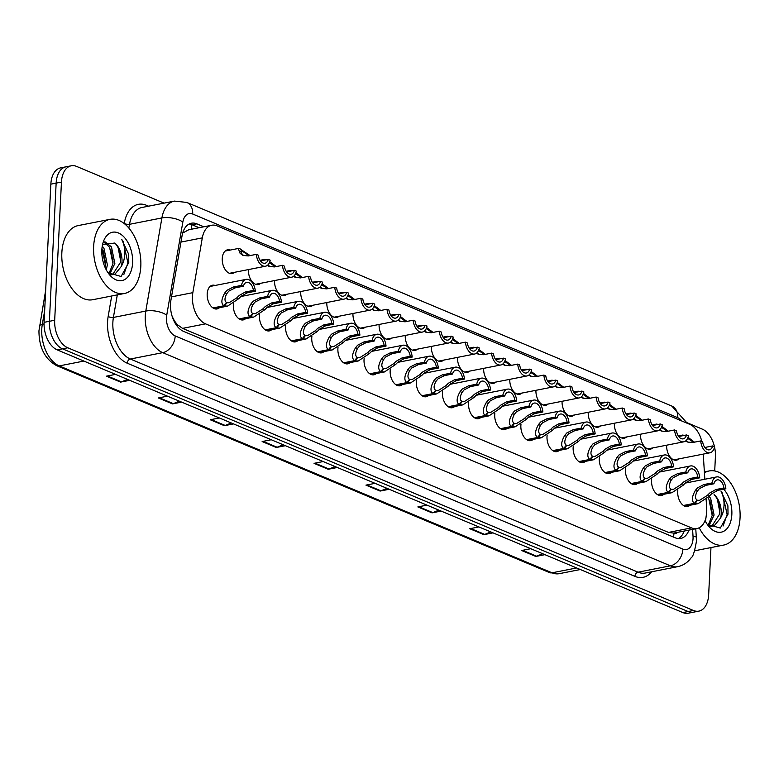 <?xml version="1.0" encoding="UTF-8"?>
<svg xmlns="http://www.w3.org/2000/svg" width="779" height="779" viewBox="0 0 779 779"><rect width="100%" height="100%" fill="white"/><g stroke="black" fill="none" stroke-linecap="round" stroke-linejoin="round"><path stroke-width="1.17" d="M234.498 272.319A12.084 7.342 -101.1 0 1 232.142 273.556A12.084 7.342 -101.1 0 1 222.258 258.531A12.084 7.342 -101.1 0 1 227.478 249.835A12.084 7.342 -101.1 0 1 230.126 250.088M245.57 318.689A12.084 7.342 -101.1 0 1 243.204 319.916A12.084 7.342 -101.1 0 1 233.33 304.891A12.084 7.342 -101.1 0 1 233.466 303.382M271.705 329.663A12.084 7.342 -101.1 0 1 269.349 330.89A12.084 7.342 -101.1 0 1 259.465 315.865A12.084 7.342 -101.1 0 1 259.611 314.356M297.851 340.637A12.084 7.342 -101.1 0 1 295.484 341.864A12.084 7.342 -101.1 0 1 285.611 326.839A12.084 7.342 -101.1 0 1 285.747 325.33M323.986 351.611A12.084 7.342 -101.1 0 1 321.63 352.848A12.084 7.342 -101.1 0 1 311.746 337.813A12.084 7.342 -101.1 0 1 311.892 336.304M350.131 362.586A12.084 7.342 -101.1 0 1 347.765 363.822A12.084 7.342 -101.1 0 1 337.891 348.788A12.084 7.342 -101.1 0 1 338.028 347.278M376.267 373.56A12.084 7.342 -101.1 0 1 373.91 374.796A12.084 7.342 -101.1 0 1 364.027 359.762A12.084 7.342 -101.1 0 1 364.173 358.252M402.412 384.534A12.084 7.342 -101.1 0 1 400.046 385.771A12.084 7.342 -101.1 0 1 390.162 370.746A12.084 7.342 -101.1 0 1 390.308 369.227M428.547 395.508A12.084 7.342 -101.1 0 1 426.191 396.745A12.084 7.342 -101.1 0 1 416.307 381.72A12.084 7.342 -101.1 0 1 416.453 380.21M454.683 406.482A12.084 7.342 -101.1 0 1 452.326 407.719A12.084 7.342 -101.1 0 1 442.443 392.694A12.084 7.342 -101.1 0 1 442.589 391.185M480.828 417.466A12.084 7.342 -101.1 0 1 478.462 418.693A12.084 7.342 -101.1 0 1 468.588 403.668A12.084 7.342 -101.1 0 1 468.724 402.159M506.963 428.44A12.084 7.342 -101.1 0 1 504.607 429.667A12.084 7.342 -101.1 0 1 494.723 414.642A12.084 7.342 -101.1 0 1 494.869 413.133M533.109 439.414A12.084 7.342 -101.1 0 1 530.742 440.641A12.084 7.342 -101.1 0 1 520.869 425.616A12.084 7.342 -101.1 0 1 521.005 424.107M559.244 450.389A12.084 7.342 -101.1 0 1 556.888 451.625A12.084 7.342 -101.1 0 1 547.004 436.591A12.084 7.342 -101.1 0 1 547.15 435.081M585.389 461.363A12.084 7.342 -101.1 0 1 583.023 462.599A12.084 7.342 -101.1 0 1 573.149 447.565A12.084 7.342 -101.1 0 1 573.286 446.055M611.525 472.337A12.084 7.342 -101.1 0 1 609.168 473.574A12.084 7.342 -101.1 0 1 599.285 458.539A12.084 7.342 -101.1 0 1 599.431 457.03M637.67 483.311A12.084 7.342 -101.1 0 1 635.304 484.548A12.084 7.342 -101.1 0 1 625.42 469.523A12.084 7.342 -101.1 0 1 625.566 468.004M663.805 494.285A12.084 7.342 -101.1 0 1 661.449 495.522A12.084 7.342 -101.1 0 1 651.565 480.497A12.084 7.342 -101.1 0 1 651.711 478.988M689.941 505.259A12.084 7.342 -101.1 0 1 687.584 506.496A12.084 7.342 -101.1 0 1 677.701 491.471A12.084 7.342 -101.1 0 1 677.847 489.962M219.425 307.705A12.084 7.342 -101.1 0 1 217.068 308.942A12.084 7.342 -101.1 0 1 207.185 293.917A12.084 7.342 -101.1 0 1 212.404 285.231A12.084 7.342 -101.1 0 1 215.062 285.474M701.821 441.401A22.659 13.759 78.9 0 0 689.785 424.351L217.127 225.891A22.659 13.759 78.9 0 0 211.693 225.248A22.659 13.759 78.9 0 0 202.306 237.877L192.841 292.661A22.659 13.759 78.9 0 0 192.442 296.312A22.659 13.759 78.9 0 0 205.539 323.85L691.518 527.889A22.659 13.759 78.9 0 0 696.942 528.542A22.659 13.759 78.9 0 0 706.699 508.405L706.115 499.3M172.062 316.06L173.181 318.465A7.556 4.586 78.9 0 0 177.32 324.687A22.659 16.671 112.8 0 1 177.203 326.216M177.32 324.687L177.563 324.785A22.659 13.759 -101.1 0 1 173.181 318.465M696.942 528.542L673.981 533.05A22.659 13.759 -101.1 0 1 673.708 533.099L673.952 533.206A7.556 4.586 78.9 0 0 677.526 532.359M211.693 225.248L188.703 229.766L183.231 232.775A22.659 9.591 -170.2 0 0 182.831 232.58M177.563 324.785L182.539 328.368L668.518 532.417L673.708 533.099M704.839 479.241L703.242 454.108M260.634 283.293A12.084 7.342 -101.1 0 1 258.277 284.53A12.084 7.342 -101.1 0 1 248.394 269.592M286.779 294.267A12.084 7.342 -101.1 0 1 284.413 295.504A12.084 7.342 -101.1 0 1 274.529 280.567M312.915 305.251A12.084 7.342 -101.1 0 1 310.558 306.478A12.084 7.342 -101.1 0 1 300.675 291.541M339.06 316.225A12.084 7.342 -101.1 0 1 336.694 317.452A12.084 7.342 -101.1 0 1 326.81 302.515M365.195 327.199A12.084 7.342 -101.1 0 1 362.839 328.426A12.084 7.342 -101.1 0 1 352.955 313.489M391.34 338.174A12.084 7.342 -101.1 0 1 388.974 339.41A12.084 7.342 -101.1 0 1 379.091 324.463M417.476 349.148A12.084 7.342 -101.1 0 1 415.119 350.384A12.084 7.342 -101.1 0 1 405.236 335.437M443.611 360.122A12.084 7.342 -101.1 0 1 441.255 361.359A12.084 7.342 -101.1 0 1 431.371 346.412M469.756 371.096A12.084 7.342 -101.1 0 1 467.4 372.333A12.084 7.342 -101.1 0 1 457.507 357.395M495.892 382.07A12.084 7.342 -101.1 0 1 493.535 383.307A12.084 7.342 -101.1 0 1 483.652 368.37M522.037 393.044A12.084 7.342 -101.1 0 1 519.671 394.281A12.084 7.342 -101.1 0 1 509.787 379.344M548.173 404.019A12.084 7.342 -101.1 0 1 545.816 405.255A12.084 7.342 -101.1 0 1 535.933 390.318M574.318 415.003A12.084 7.342 -101.1 0 1 571.952 416.229A12.084 7.342 -101.1 0 1 562.068 401.292M600.453 425.977A12.084 7.342 -101.1 0 1 598.097 427.204A12.084 7.342 -101.1 0 1 588.213 412.266M626.598 436.951A12.084 7.342 -101.1 0 1 624.232 438.188A12.084 7.342 -101.1 0 1 614.349 423.24M652.734 447.925A12.084 7.342 -101.1 0 1 650.377 449.162A12.084 7.342 -101.1 0 1 640.494 434.215M678.869 458.899A12.084 7.342 -101.1 0 1 676.513 460.136A12.084 7.342 -101.1 0 1 666.629 445.189M710.964 547.579L708.656 594.835A22.659 13.759 -101.1 0 1 698.87 611.125L693.573 612.167A22.659 13.759 -101.1 0 1 688.139 611.525L62.486 348.826A22.659 13.759 -101.1 0 1 49.389 321.299L56.146 183.123A22.659 13.759 -101.1 0 1 65.933 166.833A22.659 13.759 -101.1 0 0 56.146 183.123L49.389 321.299A22.659 13.759 -101.1 0 0 62.486 348.826L688.139 611.525A22.659 13.759 -101.1 0 0 693.573 612.167L688.266 613.209A22.659 13.759 -101.1 0 1 682.842 612.567L57.188 349.868A22.659 13.759 -101.1 0 1 44.091 322.34L50.849 184.165A22.659 13.759 -101.1 0 1 60.626 167.875L71.23 165.791A22.659 13.759 -101.1 0 1 76.654 166.433L164.057 203.134M542.7 553.723L536.624 556.206A6.047 4.44 112.8 0 1 535.806 556.449L544.93 554.658M530.772 548.718L521.648 550.51L535.806 556.449M490.799 531.93L484.723 534.413A6.047 4.44 112.8 0 1 483.905 534.657L493.029 532.865M478.871 526.925L469.747 528.717L483.905 534.657M438.898 510.138L432.822 512.621A6.047 4.44 112.8 0 1 432.004 512.864L441.118 511.073M426.97 505.133L417.846 506.925L432.004 512.864M386.997 488.345L380.921 490.828A6.047 4.44 112.8 0 1 380.103 491.072L389.218 489.28M375.069 483.34L365.945 485.132L380.103 491.072M127.483 379.392L121.407 381.866A6.047 4.44 112.8 0 1 120.589 382.119L129.713 380.318M115.555 374.378L106.431 376.169L120.589 382.119M179.394 401.185L173.318 403.658A6.047 4.44 112.8 0 1 172.49 403.902L181.614 402.11M167.456 396.17L158.341 397.962L172.49 403.902M231.295 422.968L225.219 425.451A6.047 4.44 112.8 0 1 224.391 425.694L233.515 423.903M219.357 417.963L210.242 419.754L224.391 425.694M283.196 444.76L277.12 447.243A6.047 4.44 112.8 0 1 276.292 447.487L285.416 445.695M271.258 439.755L262.143 441.547L276.292 447.487M335.097 466.553L329.02 469.036A6.047 4.44 112.8 0 1 328.202 469.279L337.317 467.488M323.168 461.548L314.044 463.339L328.202 469.279M203.845 226.786L196.853 223.855A22.659 13.759 78.9 0 0 191.43 223.213A22.659 13.759 78.9 0 0 182.043 235.842L170.913 300.207A22.659 13.759 78.9 0 0 170.513 303.868A22.659 13.759 78.9 0 0 183.62 331.396L675.266 537.822A22.659 13.759 78.9 0 0 680.69 538.474A22.659 13.759 78.9 0 0 688.948 530.11M698.87 611.125A22.659 13.759 -101.1 0 1 693.437 610.483L67.783 347.785A22.659 13.759 -101.1 0 1 54.686 320.257L61.444 182.082A22.659 13.759 -101.1 0 1 71.23 165.791M714.528 446.971A22.659 13.759 -101.1 0 1 715.414 456.66L714.713 470.954M687.068 422.724L702.307 429.132A22.659 13.759 -101.1 0 1 714.47 446.718M684.244 531.035A22.659 13.759 -101.1 0 1 678.266 538.591M189.141 224.011A22.659 13.759 -101.1 0 1 192.15 224.78L199.132 227.721M212.949 307.929L223.914 305.767C220.924 303.586 221.236 299.282 224.849 292.836L226.932 290.324L233.398 286.993L241.471 285.406A11.334 6.884 78.9 0 1 246.115 279.369A11.334 6.884 78.9 0 1 255.337 291.229L247.264 292.816L241.081 296.273L238.744 298.678L227.575 306.108L224.527 306.03L213.407 308.221M226.231 302.797L229.172 302.71L236.806 297.86L239.192 295.475L245.317 291.998L253.399 290.411A8.306 5.044 -101.1 0 0 246.7 282.339A8.306 5.044 -101.1 0 0 243.408 286.224L235.336 287.811L228.812 291.122L226.786 293.654C224.498 298.065 224.401 301.006 226.485 302.466L223.914 305.767M226.942 302.661L224.527 306.03M255.337 291.229L253.399 290.411M243.408 286.224L241.471 285.406M260.459 260.897L268.249 259.368L270.196 260.176A11.334 6.884 78.9 0 1 265.551 266.214A11.334 6.884 78.9 0 1 256.33 254.353L248.248 255.94L242.98 255.424L240.117 253.36L238.277 248.482L240.029 248.813L242.327 251.266L241.042 251.023L242.055 254.168L243.885 255.726M250.088 255.58L240.331 249.134M242.327 251.266L240.643 251.598M268.249 259.368A8.306 5.044 -101.1 0 1 264.967 263.253A8.306 5.044 -101.1 0 1 258.268 255.171L256.33 254.353M240.653 249.076L242.785 251.451L240.692 251.86M249.153 255.765L242.785 251.451M239.085 318.903L250.049 316.751C247.06 314.56 247.371 310.256 250.984 303.82L253.068 301.298L259.534 297.968L267.606 296.38A11.334 6.884 78.9 0 1 272.251 290.343A11.334 6.884 78.9 0 1 281.472 302.203L273.4 303.791L267.226 307.247L264.889 309.652L253.72 317.082L250.663 317.004L239.552 319.195M252.367 313.771L255.317 313.694L262.951 308.835L265.337 306.449L271.462 302.973L279.534 301.385A8.306 5.044 -101.1 0 0 272.835 293.313A8.306 5.044 -101.1 0 0 269.553 297.198L261.481 298.785L254.957 302.096L252.922 304.628C250.634 309.039 250.536 311.98 252.63 313.44L250.049 316.751M253.078 313.635L250.663 317.004M281.472 302.203L279.534 301.385M269.553 297.198L267.606 296.38M265.23 329.877L276.194 327.725C273.195 325.544 273.507 321.23 277.129 314.794L279.203 312.272L285.679 308.942L293.751 307.354A11.334 6.884 78.9 0 1 298.396 301.317A11.334 6.884 78.9 0 1 307.617 313.177L299.545 314.765L293.362 318.221L291.025 320.627L279.856 328.056L276.808 327.978L265.688 330.169M278.512 324.746L281.453 324.668L289.087 319.818L291.473 317.423L297.597 313.956L305.68 312.369A8.306 5.044 -101.1 0 0 298.97 304.287A8.306 5.044 -101.1 0 0 295.689 308.172L287.617 309.76L281.092 313.07L279.057 315.602C276.779 320.013 276.672 322.954 278.765 324.415L276.194 327.725M279.223 324.609L276.808 327.978M307.617 313.177L305.68 312.369M295.689 308.172L293.751 307.354M291.365 340.851L302.33 338.699C299.34 336.518 299.652 332.205 303.265 325.768L305.349 323.256L311.814 319.916L319.887 318.329A11.334 6.884 78.9 0 1 324.531 312.291A11.334 6.884 78.9 0 1 333.753 324.152L325.68 325.739L319.507 329.196L317.16 331.601L306.001 339.031L302.943 338.953L291.833 341.144M304.647 335.72L307.598 335.642L315.232 330.793L317.618 328.397L323.743 324.931L331.815 323.343A8.306 5.044 -101.1 0 0 325.116 315.261A8.306 5.044 -101.1 0 0 321.834 319.147L313.752 320.734L307.238 324.045L305.202 326.576C302.914 330.997 302.817 333.928 304.901 335.398L302.33 338.699M305.358 335.583L302.943 338.953M333.753 324.152L331.815 323.343M321.834 319.147L319.887 318.329M317.511 351.826L328.465 349.674C325.476 347.492 325.788 343.179 329.41 336.742L331.484 334.23L337.95 330.9L346.032 329.313A11.334 6.884 78.9 0 1 350.667 323.275A11.334 6.884 78.9 0 1 359.898 335.126L351.816 336.713L345.642 340.17L343.305 342.575L332.136 350.005L329.089 349.937L317.968 352.118M330.793 346.694L333.733 346.616L341.368 341.767L343.753 339.381L349.878 335.905L357.951 334.318A8.306 5.044 -101.1 0 0 351.251 326.235A8.306 5.044 -101.1 0 0 347.97 330.121L339.897 331.708L333.373 335.019L331.338 337.55C329.05 341.971 328.952 344.902 331.046 346.373L328.465 349.674M331.494 346.558L329.089 349.937M359.898 335.126L357.951 334.318M347.97 330.121L346.032 329.313M286.604 271.871L294.394 270.342L296.332 271.15A11.334 6.884 78.9 0 1 291.697 277.188A11.334 6.884 78.9 0 1 282.465 265.337L274.393 266.924L269.115 266.399L267.363 265.396M269.787 261.725L276.224 266.554M267.976 264.86L270.021 266.7M294.394 270.342A8.306 5.044 -101.1 0 1 291.112 274.227A8.306 5.044 -101.1 0 1 284.413 266.145L282.465 265.337M275.299 266.739L269.427 262.669M263.867 260.225L264.412 259.456L266.145 259.777M312.739 282.845L320.529 281.316L322.477 282.134A11.334 6.884 78.9 0 1 317.832 288.172A11.334 6.884 78.9 0 1 308.611 276.311L300.528 277.899L295.26 277.373L293.498 276.37M295.932 272.699L302.369 277.538M294.111 275.834L296.166 277.684M320.529 281.316A8.306 5.044 -101.1 0 1 317.248 285.202A8.306 5.044 -101.1 0 1 310.548 277.12L308.611 276.311M301.434 277.714L295.562 273.643M290.012 271.199L290.557 270.44L292.281 270.751M338.875 293.819L346.674 292.291L348.612 293.108A11.334 6.884 78.9 0 1 343.967 299.146A11.334 6.884 78.9 0 1 334.746 287.285L326.674 288.873L321.396 288.347L319.643 287.344M322.068 283.673L328.504 288.512M320.257 286.808L322.302 288.658M346.674 292.291A8.306 5.044 -101.1 0 1 343.393 296.176A8.306 5.044 -101.1 0 1 336.684 288.094L334.746 287.285M327.579 288.697L321.708 284.617M316.147 282.173L316.693 281.414L318.426 281.725M140.814 266.311A37.762 22.942 -101.1 0 1 124.513 293.469A37.762 22.942 -101.1 0 1 93.636 246.505A37.762 22.942 -101.1 0 1 109.936 219.357A37.762 22.942 -101.1 0 1 140.814 266.311M124.513 293.469L92.711 299.72A37.762 22.942 -101.1 0 1 61.843 252.756A37.762 22.942 -101.1 0 1 78.143 225.598L109.936 219.357M108.894 273.653L112.984 263.818L109.586 247.245L104.24 242.386M109.635 274.325L114.854 263.448L111.455 246.875L104.902 241.714M105.126 267.548L105.506 265.288L101.942 248.472M106.236 269.816L107.375 264.918L103.977 248.345L102.253 246.076M110.54 275.036L115.058 274.072L121.368 266.379A17.08 10.37 -101.1 0 0 122.001 262.046A17.08 10.37 -101.1 0 0 114.873 243.019L102.818 244.489M112.604 274.656L120.463 262.348C121.027 254.11 119.168 247.664 114.873 243.019M109.673 274.354L113.559 274.529M101.845 249.952A24.626 14.957 -101.1 0 1 102.945 243.038A24.626 14.957 -101.1 0 1 120.755 234.236A24.626 14.957 -101.1 0 1 132.605 262.874A24.626 14.957 -101.1 0 1 109.07 274.189A24.626 14.957 -101.1 0 1 101.845 249.952M107.999 272.738L121.096 276.477L128.778 262.572L128.662 254.197L121.728 239.474C125.176 246.291 125.731 253.857 123.384 262.153L121.368 266.379M105.642 263.584L103.208 250.711M113.121 262.114L110.686 249.241M120.599 260.644L118.165 247.78M123.871 274.412L127.912 262.883L123.101 241.344L121.728 239.474M704.43 472.814A37.762 22.942 -101.1 0 1 709.172 470.954A37.762 22.942 -101.1 0 1 740.05 517.908A37.762 22.942 -101.1 0 1 723.74 545.066A37.762 22.942 -101.1 0 1 699.182 527.763M708.13 525.25L712.21 515.416L708.812 498.842L707.955 497.606M708.871 525.922L714.08 515.046L710.682 498.472L709.124 496.379M705.462 521.414L706.738 511.93M709.776 526.633L714.294 525.669L720.594 517.977A17.08 10.37 -101.1 0 0 721.237 513.643A17.08 10.37 -101.1 0 0 714.109 494.616C718.404 499.261 720.263 505.707 719.689 513.945L711.84 526.253M708.909 525.952L712.785 526.127M723.759 489.193A24.626 14.957 -101.1 0 1 731.841 514.471A24.626 14.957 -101.1 0 1 708.296 525.786A24.626 14.957 -101.1 0 1 705.044 520.596M707.235 524.335L720.332 528.074L728.014 514.169L727.898 505.795L720.964 491.072C724.412 497.888 724.957 505.454 722.62 513.75L720.594 517.977M712.357 513.712L709.922 500.839M719.825 512.241L717.401 499.378M723.107 526.01L727.138 514.481L722.328 492.941L720.964 491.072M343.646 362.8L354.611 360.648C351.621 358.467 351.933 354.153 355.545 347.716L357.629 345.204L364.095 341.874L372.167 340.287A11.334 6.884 78.9 0 1 376.812 334.249A11.334 6.884 78.9 0 1 386.033 346.11L377.961 347.697L371.778 351.144L369.441 353.549L358.282 360.979L355.224 360.911L344.104 363.092M356.928 357.678L359.879 357.59L367.513 352.741L369.898 350.355L376.023 346.879L384.096 345.292A8.306 5.044 -101.1 0 0 377.396 337.21A8.306 5.044 -101.1 0 0 374.115 341.095L366.033 342.682L359.518 345.993L357.483 348.525C355.195 352.945 355.097 355.886 357.181 357.347L354.611 360.648M357.639 357.532L355.224 360.911M386.033 346.11L384.096 345.292M374.115 341.095L372.167 340.287M369.791 373.774L380.746 371.622C377.757 369.441 378.068 365.127 381.681 358.691L383.765 356.178L390.23 352.848L398.312 351.261A11.334 6.884 78.9 0 1 402.947 345.224A11.334 6.884 78.9 0 1 412.179 357.084L404.097 358.671L397.923 362.118L395.586 364.523L384.417 371.963L381.369 371.885L370.249 374.066M383.064 368.652L386.014 368.564L393.648 363.715L396.034 361.329L402.159 357.853L410.231 356.266A8.306 5.044 -101.1 0 0 403.532 348.184A8.306 5.044 -101.1 0 0 400.25 352.069L392.178 353.666L385.654 356.967L383.619 359.508C381.33 363.92 381.233 366.86 383.326 368.321L380.746 371.622M383.774 368.506L381.369 371.885M412.179 357.084L410.231 356.266M400.25 352.069L398.312 351.261M395.927 384.758L406.891 382.596C403.902 380.415 404.213 376.101 407.826 369.665L409.91 367.152L416.376 363.822L424.448 362.235A11.334 6.884 78.9 0 1 429.093 356.198A11.334 6.884 78.9 0 1 438.314 368.058L430.242 369.645L424.058 373.092L421.721 375.507L410.552 382.937L407.505 382.859L396.384 385.04M409.209 379.626L412.149 379.539L419.784 374.689L422.169 372.304L428.294 368.827L436.376 367.24A8.306 5.044 -101.1 0 0 429.677 359.158A8.306 5.044 -101.1 0 0 426.395 363.053L418.313 364.64L411.789 367.941L409.764 370.483C407.475 374.894 407.378 377.834 409.462 379.295L406.891 382.596M409.92 379.48L407.505 382.859M438.314 368.058L436.376 367.24M426.395 363.053L424.448 362.235M365.02 304.793L372.81 303.265L374.757 304.083A11.334 6.884 78.9 0 1 370.113 310.12A11.334 6.884 78.9 0 1 360.891 298.26L352.809 299.847L347.541 299.331L345.779 298.318M348.213 294.647L354.649 299.487M346.392 297.782L348.447 299.633M372.81 303.265A8.306 5.044 -101.1 0 1 369.528 307.15A8.306 5.044 -101.1 0 1 362.829 299.078L360.891 298.26M353.715 299.672L347.843 295.592M342.293 293.147L342.838 292.388L344.561 292.7M391.155 315.768L398.955 314.239L400.893 315.057A11.334 6.884 78.9 0 1 396.248 321.094A11.334 6.884 78.9 0 1 387.027 309.234L378.954 310.821L373.677 310.305L371.924 309.292M374.348 305.621L380.785 310.461M372.528 308.757L374.582 310.607M398.955 314.239A8.306 5.044 -101.1 0 1 395.664 318.124A8.306 5.044 -101.1 0 1 388.964 310.052L387.027 309.234M379.85 310.646L373.978 306.575M368.428 304.122L368.973 303.362L370.707 303.683M417.301 326.752L425.091 325.213L427.028 326.031A11.334 6.884 78.9 0 1 422.393 332.068A11.334 6.884 78.9 0 1 413.162 320.208L405.09 321.795L399.812 321.279L398.059 320.266M400.494 316.595L406.93 321.435M398.673 319.741L400.727 321.581M425.091 325.213A8.306 5.044 -101.1 0 1 421.809 329.098A8.306 5.044 -101.1 0 1 415.11 321.026L413.162 320.208M405.995 321.62L400.124 317.55M394.573 315.106L395.119 314.336L396.842 314.658M422.062 395.732L433.027 393.57C430.037 391.389 430.349 387.085 433.961 380.639L436.045 378.127L442.511 374.796L450.593 373.209A11.334 6.884 78.9 0 1 455.228 367.172A11.334 6.884 78.9 0 1 464.459 379.032L456.377 380.619L450.204 384.066L447.867 386.481L436.698 393.911L433.65 393.833L422.53 396.014M435.344 390.6L438.295 390.513L445.929 385.663L448.314 383.278L454.439 379.801L462.512 378.214A8.306 5.044 -101.1 0 0 455.812 370.132A8.306 5.044 -101.1 0 0 452.531 374.027L444.458 375.614L437.934 378.915L435.899 381.457C433.611 385.868 433.513 388.809 435.607 390.269L433.027 393.57M436.055 390.464L433.65 393.833M464.459 379.032L462.512 378.214M452.531 374.027L450.593 373.209M448.207 406.706L459.172 404.544C456.182 402.363 456.494 398.059 460.107 391.613L462.19 389.101L468.656 385.771L476.729 384.183A11.334 6.884 78.9 0 1 481.373 378.146A11.334 6.884 78.9 0 1 490.595 390.006L482.522 391.594L476.339 395.041L474.002 397.456L462.833 404.885L459.785 404.807L448.665 406.998M461.489 401.575L464.43 401.487L472.064 396.638L474.45 394.252L480.575 390.776L488.657 389.188A8.306 5.044 -101.1 0 0 481.958 381.116A8.306 5.044 -101.1 0 0 478.666 385.001L470.594 386.588L464.07 389.899L462.044 392.431C459.756 396.842 459.659 399.783 461.743 401.243L459.172 404.544M462.2 401.438L459.785 404.807M490.595 390.006L488.657 389.188M478.666 385.001L476.729 384.183M474.343 417.68L485.307 415.528C482.318 413.337 482.629 409.033 486.242 402.597L488.326 400.075L494.792 396.745L502.864 395.157A11.334 6.884 78.9 0 1 507.509 389.12A11.334 6.884 78.9 0 1 516.73 400.981L508.658 402.568L502.484 406.025L500.137 408.43L488.978 415.859L485.921 415.782L474.81 417.972M487.625 412.549L490.575 412.471L498.209 407.612L500.595 405.226L506.72 401.75L514.792 400.163A8.306 5.044 -101.1 0 0 508.093 392.09A8.306 5.044 -101.1 0 0 504.811 395.975L496.739 397.563L490.215 400.873L488.18 403.405C485.892 407.816 485.794 410.757 487.888 412.218L485.307 415.528M488.336 412.412L485.921 415.782M516.73 400.981L514.792 400.163M504.811 395.975L502.864 395.157M500.488 428.654L511.452 426.502C508.453 424.321 508.765 420.008 512.387 413.571L514.461 411.049L520.937 407.719L529.009 406.132A11.334 6.884 78.9 0 1 533.654 400.094A11.334 6.884 78.9 0 1 542.875 411.955L534.803 413.542L528.62 416.999L526.283 419.404L515.114 426.834L512.066 426.756L500.946 428.947M513.77 423.523L516.711 423.445L524.345 418.586L526.731 416.2L532.855 412.724L540.938 411.137A8.306 5.044 -101.1 0 0 534.228 403.064A8.306 5.044 -101.1 0 0 530.947 406.95L522.875 408.537L516.35 411.848L514.315 414.379C512.037 418.79 511.93 421.731 514.023 423.192L511.452 426.502M514.481 423.387L512.066 426.756M542.875 411.955L540.938 411.137M530.947 406.95L529.009 406.132M526.623 439.629L537.588 437.477C534.598 435.295 534.91 430.982 538.523 424.545L540.607 422.023L547.072 418.693L555.145 417.106A11.334 6.884 78.9 0 1 559.789 411.069A11.334 6.884 78.9 0 1 569.011 422.929L560.938 424.516L554.765 427.973L552.418 430.378L541.259 437.808L538.201 437.73L527.091 439.921M539.905 434.497L542.856 434.419L550.49 429.57L552.876 427.174L559.001 423.708L567.073 422.121A8.306 5.044 -101.1 0 0 560.374 414.038A8.306 5.044 -101.1 0 0 557.092 417.924L549.01 419.511L542.496 422.822L540.46 425.353C538.172 429.774 538.075 432.705 540.159 434.166L537.588 437.477M540.616 434.361L538.201 437.73M569.011 422.929L567.073 422.121M557.092 417.924L555.145 417.106M443.436 337.726L451.226 336.187L453.174 337.005A11.334 6.884 78.9 0 1 448.529 343.042A11.334 6.884 78.9 0 1 439.307 331.182L431.235 332.769L425.957 332.253L424.204 331.25M426.629 327.57L433.066 332.409M424.808 330.715L426.863 332.555M451.226 336.187A8.306 5.044 -101.1 0 1 447.944 340.082A8.306 5.044 -101.1 0 1 441.245 332L439.307 331.182M432.131 332.594L426.259 328.524M420.709 326.08L421.254 325.31L422.987 325.632M469.581 348.7L477.371 347.161L479.309 347.979A11.334 6.884 78.9 0 1 474.674 354.017A11.334 6.884 78.9 0 1 465.443 342.156L457.37 343.743L452.093 343.227L450.34 342.224M452.774 338.553L459.211 343.383M450.953 341.689L452.998 343.529M477.371 347.161A8.306 5.044 -101.1 0 1 474.09 351.056A8.306 5.044 -101.1 0 1 467.39 342.974L465.443 342.156M458.276 343.568L452.404 339.498M446.844 337.054L447.399 336.285L449.123 336.606M495.717 359.674L503.507 358.145L505.454 358.953A11.334 6.884 78.9 0 1 500.809 364.991A11.334 6.884 78.9 0 1 491.588 353.13L483.506 354.718L478.238 354.202L476.485 353.199M478.91 349.528L485.346 354.357M477.089 352.663L479.143 354.503M503.507 358.145A8.306 5.044 -101.1 0 1 500.225 362.031A8.306 5.044 -101.1 0 1 493.526 353.948L491.588 353.13M484.411 354.542L478.54 350.472M472.989 348.028L473.535 347.259L475.258 347.58M521.852 370.648L529.652 369.119L531.59 369.928A11.334 6.884 78.9 0 1 526.955 375.965A11.334 6.884 78.9 0 1 517.723 364.105L509.651 365.702L504.373 365.176L502.621 364.173M505.045 360.502L511.482 365.332M503.234 363.637L505.279 365.478M529.652 369.119A8.306 5.044 -101.1 0 1 526.37 373.005A8.306 5.044 -101.1 0 1 519.671 364.923L517.723 364.105M510.557 365.517L504.685 361.446M499.125 359.002L499.67 358.233L501.403 358.554M547.997 381.622L555.787 380.094L557.735 380.902A11.334 6.884 78.9 0 1 553.09 386.939A11.334 6.884 78.9 0 1 543.869 375.089L535.786 376.676L530.518 376.15L528.756 375.147M531.19 371.476L537.627 376.315M529.369 374.611L531.424 376.461M555.787 380.094A8.306 5.044 -101.1 0 1 552.506 383.979A8.306 5.044 -101.1 0 1 545.806 375.897L543.869 375.089M536.692 376.491L530.82 372.42M525.27 369.976L525.815 369.207L527.539 369.528M552.769 450.603L563.723 448.451C560.734 446.27 561.046 441.956 564.668 435.519L566.742 433.007L573.208 429.677L581.29 428.09A11.334 6.884 78.9 0 1 585.925 422.052A11.334 6.884 78.9 0 1 595.156 433.903L587.074 435.49L580.9 438.947L578.563 441.352L567.394 448.782L564.347 448.704L553.226 450.895M566.051 445.471L568.991 445.393L576.626 440.544L579.011 438.158L585.136 434.682L593.209 433.095A8.306 5.044 -101.1 0 0 586.509 425.013A8.306 5.044 -101.1 0 0 583.228 428.898L575.155 430.485L568.631 433.796L566.596 436.328C564.308 440.748 564.21 443.679 566.304 445.15L563.723 448.451M566.752 445.335L564.347 448.704M595.156 433.903L593.209 433.095M583.228 428.898L581.29 428.09M578.904 461.577L589.869 459.425C586.879 457.244 587.191 452.93 590.803 446.494L592.887 443.981L599.353 440.651L607.425 439.064A11.334 6.884 78.9 0 1 612.07 433.027A11.334 6.884 78.9 0 1 621.291 444.887L613.219 446.474L607.036 449.921L604.699 452.326L593.54 459.756L590.482 459.688L579.362 461.869M592.186 456.455L595.137 456.367L602.771 451.518L605.156 449.132L611.281 445.656L619.354 444.069A8.306 5.044 -101.1 0 0 612.654 435.987A8.306 5.044 -101.1 0 0 609.373 439.872L601.291 441.459L594.776 444.77L592.741 447.302C590.453 451.723 590.355 454.654 592.439 456.124L589.869 459.425M592.897 456.309L590.482 459.688M621.291 444.887L619.354 444.069M609.373 439.872L607.425 439.064M605.049 472.551L616.004 470.399C613.015 468.218 613.326 463.904 616.939 457.468L619.023 454.955L625.488 451.625L633.57 450.038A11.334 6.884 78.9 0 1 638.205 444.001A11.334 6.884 78.9 0 1 647.437 455.861L639.355 457.448L633.181 460.895L630.844 463.301L619.675 470.74L616.627 470.662L605.507 472.843M618.322 467.429L621.272 467.342L628.906 462.492L631.292 460.107L637.417 456.63L645.489 455.043A8.306 5.044 -101.1 0 0 638.79 446.961A8.306 5.044 -101.1 0 0 635.508 450.846L627.436 452.433L620.912 455.744L618.877 458.286C616.588 462.697 616.491 465.638 618.584 467.098L616.004 470.399M619.032 467.283L616.627 470.662M647.437 455.861L645.489 455.043M635.508 450.846L633.57 450.038M631.185 483.525L642.149 481.373C639.16 479.192 639.471 474.878 643.084 468.442L645.168 465.93L651.634 462.599L659.706 461.012A11.334 6.884 78.9 0 1 664.351 454.975A11.334 6.884 78.9 0 1 673.572 466.835L665.5 468.422L659.316 471.87L656.979 474.275L645.81 481.714L642.763 481.636L631.642 483.817M644.467 478.403L647.407 478.316L655.042 473.466L657.427 471.081L663.552 467.604L671.634 466.017A8.306 5.044 -101.1 0 0 664.935 457.935A8.306 5.044 -101.1 0 0 661.653 461.83L653.571 463.417L647.047 466.718L645.022 469.26C642.733 473.671 642.636 476.612 644.72 478.072L642.149 481.373M645.178 478.257L642.763 481.636M673.572 466.835L671.634 466.017M661.653 461.83L659.706 461.012M657.32 494.509L668.285 492.347C665.295 490.166 665.607 485.862 669.219 479.416L671.303 476.904L677.769 473.574L685.851 471.986A11.334 6.884 78.9 0 1 690.486 465.949A11.334 6.884 78.9 0 1 699.717 477.809L691.635 479.397L685.462 482.844L683.125 485.259L671.956 492.688L668.908 492.61L657.788 494.792M670.602 489.378L673.553 489.29L681.187 484.441L683.572 482.055L689.697 478.579L697.77 476.991A8.306 5.044 -101.1 0 0 691.07 468.909A8.306 5.044 -101.1 0 0 687.789 472.804L679.716 474.392L673.192 477.693L671.157 480.234C668.869 484.645 668.771 487.586 670.865 489.046L668.285 492.347M671.313 489.241L668.908 492.61M699.717 477.809L697.77 476.991M687.789 472.804L685.851 471.986M683.465 505.483L694.43 503.322C691.44 501.14 691.752 496.836 695.365 490.39L697.448 487.878L703.914 484.548L711.987 482.961A11.334 6.884 78.9 0 1 716.631 476.923A11.334 6.884 78.9 0 1 725.853 488.784L717.78 490.371L711.597 493.818L709.26 496.233L698.091 503.662L695.043 503.585L683.923 505.766M696.747 500.352L699.688 500.264L707.322 495.415L709.708 493.029L715.833 489.553L723.915 487.966A8.306 5.044 -101.1 0 0 717.216 479.883A8.306 5.044 -101.1 0 0 713.924 483.778L705.852 485.366L699.328 488.667L697.293 491.208C695.014 495.619 694.917 498.56 697.001 500.021L694.43 503.322M697.458 500.215L695.043 503.585M725.853 488.784L723.915 487.966M713.924 483.778L711.987 482.961M574.133 392.597L581.932 391.068L583.87 391.886A11.334 6.884 78.9 0 1 579.225 397.923A11.334 6.884 78.9 0 1 570.004 386.063L561.932 387.65L556.654 387.124L554.901 386.121M557.326 382.45L563.762 387.29M555.505 385.586L557.56 387.436M581.932 391.068A8.306 5.044 -101.1 0 1 578.651 394.953A8.306 5.044 -101.1 0 1 571.942 386.871L570.004 386.063M562.837 387.465L556.966 383.395M551.405 380.95L551.951 380.191L553.684 380.503M600.278 403.571L608.068 402.042L610.015 402.86A11.334 6.884 78.9 0 1 605.371 408.897A11.334 6.884 78.9 0 1 596.149 397.037L588.067 398.624L582.799 398.098L581.037 397.095M583.471 393.424L589.907 398.264M581.65 396.56L583.705 398.41M608.068 402.042A8.306 5.044 -101.1 0 1 604.786 405.927A8.306 5.044 -101.1 0 1 598.087 397.855L596.149 397.037M588.973 398.449L583.101 394.369M577.551 391.925L578.096 391.165L579.819 391.477M626.413 414.545L634.213 413.016L636.151 413.834A11.334 6.884 78.9 0 1 631.506 419.871A11.334 6.884 78.9 0 1 622.285 408.011L614.212 409.598L608.935 409.082L607.182 408.069M609.606 404.398L616.043 409.238M607.786 407.534L609.84 409.384M634.213 413.016A8.306 5.044 -101.1 0 1 630.922 416.901A8.306 5.044 -101.1 0 1 624.222 408.829L622.285 408.011M615.108 409.423L609.236 405.343M603.686 402.899L604.231 402.139L605.965 402.461M652.559 425.529L660.349 423.99L662.286 424.808A11.334 6.884 78.9 0 1 657.651 430.845A11.334 6.884 78.9 0 1 648.42 418.985L640.348 420.572L635.07 420.056L633.317 419.044M635.752 415.373L642.188 420.212M633.931 418.508L635.985 420.358M660.349 423.99A8.306 5.044 -101.1 0 1 657.067 427.875A8.306 5.044 -101.1 0 1 650.368 419.803L648.42 418.985M641.253 420.397L635.382 416.327M629.831 413.883L630.377 413.113L632.1 413.435M678.694 436.503L686.484 434.964L688.432 435.782A11.334 6.884 78.9 0 1 683.787 441.82A11.334 6.884 78.9 0 1 674.565 429.959L666.493 431.547L661.215 431.03L659.462 430.027M661.887 426.347L668.324 431.186M660.066 429.492L662.121 431.332M686.484 434.964A8.306 5.044 -101.1 0 1 683.202 438.859A8.306 5.044 -101.1 0 1 676.503 430.777L674.565 429.959M667.389 431.371L661.517 427.301M655.967 424.857L656.512 424.088L658.245 424.409M704.839 447.477L712.629 445.939L714.567 446.757A11.334 6.884 78.9 0 1 709.932 452.794A11.334 6.884 78.9 0 1 700.701 440.933L692.628 442.521L687.351 442.005L685.598 441.002M688.032 437.321L694.469 442.16M686.211 440.466L688.256 442.306M712.629 445.939A8.306 5.044 -101.1 0 1 709.348 449.834A8.306 5.044 -101.1 0 1 702.648 441.751L700.701 440.933M693.534 442.345L687.662 438.275M682.102 435.831L682.657 435.062L684.381 435.383M171.497 296.857L192.841 292.661M191.235 224.449A22.659 16.671 112.8 0 1 191.78 229.162M673.952 533.206A22.659 16.671 112.8 0 1 673.484 537.082M182.539 328.368L205.539 323.85M180.962 242.074L202.306 237.877M668.518 532.417L691.518 527.889M44.656 310.733L42.309 324.317A30.215 18.355 78.9 0 0 41.774 329.196A30.215 18.355 78.9 0 0 59.243 365.906A7.556 5.56 112.8 0 1 56.672 365.672C44.9 359.148 38.989 347.522 38.95 330.802L45.649 290.363M39.447 326.226A7.556 3.194 -170.2 0 1 42.309 324.317L44.052 323.976M83.85 361.067L59.243 365.906L552.029 572.808A30.215 18.355 78.9 0 0 559.264 573.665L549.458 572.575A7.556 5.56 -67.2 0 0 552.029 572.808L576.635 567.969M682.842 612.567L693.437 610.483M57.188 349.868L67.783 347.785M44.091 322.34L54.686 320.257M50.849 184.165L61.444 182.082M329.02 469.036L315.008 463.154M277.12 447.243L263.107 441.362M225.219 425.451L211.197 419.569M173.318 403.658L159.296 397.777M121.407 381.866L107.395 375.984M380.921 490.828L366.909 484.937M432.822 512.621L418.81 506.73M484.723 534.413L470.711 528.522M536.624 556.206L522.612 550.315M681.995 421.079A15.103 9.173 78.9 0 0 677.779 417.7L192.715 214.04A15.103 9.173 78.9 0 0 182.841 222.034L166.735 315.154A15.103 9.173 78.9 0 0 166.472 317.589A15.103 9.173 78.9 0 0 175.207 335.944L682.901 549.107A15.103 9.173 78.9 0 0 693.037 538.679A15.103 9.173 78.9 0 0 693.018 536.118L692.589 529.389M682.901 549.107A15.103 11.11 -67.2 0 1 670.417 565.817L162.723 352.653A30.215 18.355 -101.1 0 1 145.264 315.943A30.215 18.355 -101.1 0 1 145.79 311.064L113.403 317.433A30.215 18.355 78.9 0 0 112.877 322.311A30.215 18.355 78.9 0 0 130.346 359.022L638.04 572.185A30.215 18.355 78.9 0 0 645.275 573.042L677.652 566.674A30.215 18.355 -101.1 0 1 670.417 565.817L638.04 572.185A3.778 2.775 112.8 0 0 634.914 576.363L127.22 363.199A3.778 2.775 112.8 0 1 130.346 359.022L162.723 352.653A15.103 11.11 -67.2 0 0 175.207 335.944M677.652 566.674C683.358 565.447 687.906 562.389 691.324 557.521C692.901 556.956 694.586 551.698 696.358 541.736L696.319 537.471A15.103 2.532 176.4 0 0 693.018 536.118M127.22 363.199A33.994 20.643 -101.1 0 1 107.57 321.893A33.994 20.643 -101.1 0 1 108.174 316.41L111.699 295.981M124.221 223.563L124.27 223.291A33.994 20.643 -101.1 0 1 146.491 205.305L148.565 206.182M651.614 571.796A33.994 20.643 -101.1 0 1 634.914 576.363M166.735 315.154A15.103 6.398 -170.2 0 0 145.79 311.064L161.896 217.945L129.509 224.313L128.856 228.062M182.841 222.034A15.103 6.398 -170.2 0 0 161.896 217.945A30.215 18.355 -101.1 0 1 174.408 201.099L142.021 207.467A30.215 18.355 78.9 0 0 129.509 224.313A3.778 1.597 9.8 0 1 124.27 223.291M117.308 294.881L113.403 317.433A3.778 1.597 9.8 0 1 108.174 316.41M146.627 206.562A3.778 2.775 112.8 0 1 146.491 205.305M677.779 417.7A15.103 11.11 -67.2 0 0 671.849 406.083L186.785 202.423L174.408 201.099M192.715 214.04A15.103 11.11 -67.2 0 0 186.785 202.423M192.15 224.78L196.853 223.855M235.336 287.811L233.398 286.993M226.786 293.654L224.849 292.836M238.744 298.678L236.806 297.86M247.264 292.816L245.317 291.998M240.117 253.36L242.055 254.168M261.481 298.785L259.534 297.968M252.922 304.628L250.984 303.82M264.889 309.652L262.951 308.835M273.4 303.791L271.462 302.973M287.617 309.76L285.679 308.942M279.057 315.602L277.129 314.794M291.025 320.627L289.087 319.818M299.545 314.765L297.597 313.956M313.752 320.734L311.814 319.916M305.202 326.576L303.265 325.768M317.16 331.601L315.232 330.793M325.68 325.739L323.743 324.931M339.897 331.708L337.95 330.9M331.338 337.55L329.41 336.742M343.305 342.575L341.368 341.767M351.816 336.713L349.878 335.905M366.033 342.682L364.095 341.874M357.483 348.525L355.545 347.716M369.441 353.549L367.513 352.741M377.961 347.697L376.023 346.879M392.178 353.666L390.23 352.848M383.619 359.508L381.681 358.691M395.586 364.523L393.648 363.715M404.097 358.671L402.159 357.853M418.313 364.64L416.376 363.822M409.764 370.483L407.826 369.665M421.721 375.507L419.784 374.689M430.242 369.645L428.294 368.827M444.458 375.614L442.511 374.796M435.899 381.457L433.961 380.639M447.867 386.481L445.929 385.663M456.377 380.619L454.439 379.801M470.594 386.588L468.656 385.771M462.044 392.431L460.107 391.613M474.002 397.456L472.064 396.638M482.522 391.594L480.575 390.776M496.739 397.563L494.792 396.745M488.18 403.405L486.242 402.597M500.137 408.43L498.209 407.612M508.658 402.568L506.72 401.75M522.875 408.537L520.937 407.719M514.315 414.379L512.387 413.571M526.283 419.404L524.345 418.586M534.803 413.542L532.855 412.724M549.01 419.511L547.072 418.693M540.46 425.353L538.523 424.545M552.418 430.378L550.49 429.57M560.938 424.516L559.001 423.708M575.155 430.485L573.208 429.677M566.596 436.328L564.668 435.519M578.563 441.352L576.626 440.544M587.074 435.49L585.136 434.682M601.291 441.459L599.353 440.651M592.741 447.302L590.803 446.494M604.699 452.326L602.771 451.518M613.219 446.474L611.281 445.656M627.436 452.433L625.488 451.625M618.877 458.286L616.939 457.468M630.844 463.301L628.906 462.492M639.355 457.448L637.417 456.63M653.571 463.417L651.634 462.599M645.022 469.26L643.084 468.442M656.979 474.275L655.042 473.466M665.5 468.422L663.552 467.604M679.716 474.392L677.769 473.574M671.157 480.234L669.219 479.416M683.125 485.259L681.187 484.441M691.635 479.397L689.697 478.579M705.852 485.366L703.914 484.548M697.293 491.208L695.365 490.39M709.26 496.233L707.322 495.415M717.78 490.371L715.833 489.553M684.03 531.59L684.03 531.074M549.458 572.575L56.672 365.672M559.264 573.665L580.336 569.527M687.292 423.299L671.849 406.083M696.319 537.471L695.764 528.766M246.115 279.369L210.048 286.458M227.575 306.108L214.42 308.698M265.551 266.214L229.484 273.302M238.277 248.482L225.112 251.072M272.251 290.343L240.808 296.526M253.72 317.082L240.555 319.672M298.396 301.317L266.944 307.501M279.856 328.056L266.7 330.647M324.531 312.291L293.089 318.475M306.001 339.031L292.836 341.621M350.667 323.275L319.224 329.449M332.136 350.005L318.971 352.595M291.697 277.188L255.629 284.286M264.412 259.456L260.059 260.313M317.832 288.172L281.764 295.26M290.557 270.44L286.205 271.287M343.967 299.146L307.9 306.235M316.693 281.414L312.34 282.271M723.74 545.066L694.683 550.782M709.172 470.954L704.372 471.889M376.812 334.249L345.37 340.423M358.282 360.979L345.116 363.569M402.947 345.224L371.505 351.407M384.417 371.963L371.252 374.543M429.093 356.198L397.65 362.381M410.552 382.937L397.397 385.517M370.113 310.12L334.045 317.209M342.838 292.388L338.485 293.245M396.248 321.094L360.18 328.183M368.973 303.362L364.621 304.219M422.393 332.068L386.326 339.157M395.119 314.336L390.756 315.193M455.228 367.172L423.786 373.355M436.698 393.911L423.533 396.492M481.373 378.146L449.921 384.329M462.833 404.885L449.678 407.475M507.509 389.12L476.066 395.304M488.978 415.859L475.813 418.45M533.654 400.094L502.202 406.278M515.114 426.834L501.958 429.424M559.789 411.069L528.347 417.252M541.259 437.808L528.094 440.398M448.529 343.042L412.461 350.131M421.254 325.31L416.901 326.167M474.674 354.017L438.606 361.105M447.399 336.285L443.037 337.141M500.809 364.991L464.742 372.08M473.535 347.259L469.182 348.116M526.955 375.965L490.887 383.054M499.67 358.233L495.317 359.09M553.09 386.939L517.022 394.038M525.815 369.207L521.463 370.064M585.925 422.052L554.482 428.226M567.394 448.782L554.229 451.372M612.07 433.027L580.628 439.2M593.54 459.756L580.374 462.346M638.205 444.001L606.763 450.184M619.675 470.74L606.51 473.32M664.351 454.975L632.908 461.158M645.81 481.714L632.655 484.295M690.486 465.949L659.044 472.132M671.956 492.688L658.791 495.269M716.631 476.923L685.179 483.107M698.091 503.662L684.936 506.253M579.225 397.923L543.158 405.012M551.951 380.191L547.598 381.038M605.371 408.897L569.303 415.986M578.096 391.165L573.743 392.022M631.506 419.871L595.438 426.96M604.231 402.139L599.879 402.996M657.651 430.845L621.584 437.934M630.377 413.113L626.014 413.97M683.787 441.82L647.719 448.908M656.512 424.088L652.159 424.945M709.932 452.794L673.864 459.883M682.657 435.062L678.295 435.919"/></g></svg>
